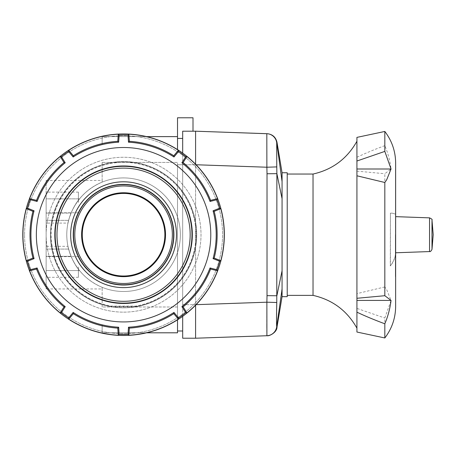 <?xml version="1.0" encoding="UTF-8"?>
<svg xmlns="http://www.w3.org/2000/svg" width="456" height="456" viewBox="0 0 456 456"><rect width="100%" height="100%" fill="white"/><g stroke="black" fill="none" stroke-linecap="round" stroke-linejoin="round"><path stroke-width="0.34" stroke-dasharray="2.28 1.71" d="M123.57 276.011A41.302 41.302 0 0 0 164.872 234.709A41.302 41.302 0 0 0 123.57 193.412A41.302 41.302 0 0 0 82.268 234.709A41.302 41.302 0 0 0 123.57 276.011M123.57 312.149A77.44 77.44 0 0 0 201.01 234.709A77.44 77.44 0 0 0 123.57 157.269A77.44 77.44 0 0 0 46.13 234.709A77.44 77.44 0 0 0 123.57 312.149A77.44 77.44 0 0 0 201.01 234.709A77.44 77.44 0 0 0 123.57 157.269A77.44 77.44 0 0 0 46.13 234.709A77.44 77.44 0 0 0 123.57 312.149A77.44 77.44 0 0 0 201.01 234.709A77.44 77.44 0 0 0 123.57 157.269A77.44 77.44 0 0 0 46.13 234.709A77.44 77.44 0 0 0 123.57 312.149A77.44 77.44 0 0 0 201.01 234.709A77.44 77.44 0 0 0 123.57 157.269A77.44 77.44 0 0 0 46.13 234.709A77.44 77.44 0 0 0 123.57 312.149M79.526 198.862L46.13 198.862L46.13 223.098L46.13 198.862L79.526 198.862C71.37 208.164 67.796 222.699 67.99 223.058C67.471 224.494 70.766 208.842 79.526 198.862C74.368 205.246 70.731 212.405 68.628 220.345C70.731 212.405 74.368 205.246 79.526 198.862L75.08 205.154L72.048 210.82L69.397 217.672L67.978 223.098L46.13 223.098M79.526 270.562L46.13 270.562L46.13 220.345L46.13 270.562L46.13 246.325L46.13 270.562L79.526 270.562C71.455 261.362 67.819 246.901 67.99 246.377C67.442 244.752 70.703 260.507 79.526 270.562C74.368 264.178 70.731 257.019 68.628 249.079A56.789 56.789 0 0 1 68.628 220.345A56.789 56.789 0 0 0 68.628 249.079C70.731 257.019 74.368 264.178 79.526 270.562L75.382 264.765L72.287 259.111L69.517 252.139L67.978 246.325L46.13 246.325M46.13 266.977L46.13 277.305L46.13 266.977M78.398 266.977L78.398 277.305L78.398 266.977M46.13 202.447L46.13 192.118L46.13 202.447M78.398 202.447L78.398 192.118L78.398 202.447M146.65 136.623L102.144 136.623L102.144 144.181L102.144 136.623L177.521 136.623L177.521 149.602M102.144 162.433L102.144 182.121A56.789 56.789 0 0 1 177.521 216.976A56.789 56.789 0 0 0 66.781 234.709A56.789 56.789 0 0 0 177.521 252.442A56.789 56.789 0 0 0 177.521 216.976A56.789 56.789 0 0 1 123.57 291.498A56.789 56.789 0 0 0 180.359 234.709A56.789 56.789 0 0 0 123.57 177.92A56.789 56.789 0 0 0 66.781 234.709A56.789 56.789 0 0 0 123.57 291.498A56.789 56.789 0 0 0 180.359 234.709A56.789 56.789 0 0 0 102.144 182.121C87.649 188.305 77.286 198.639 71.045 213.112C77.286 198.639 87.649 188.305 102.144 182.121L102.144 162.433L177.521 162.433L177.521 252.442L177.521 162.433L102.144 162.433M177.521 319.821L177.521 332.8L102.144 332.8L102.144 325.242L102.144 332.8L146.65 332.8M102.144 306.991L102.144 287.303C87.649 281.118 77.286 270.784 71.045 256.312A56.789 56.789 0 0 1 71.045 213.112A56.789 56.789 0 0 0 71.045 256.312C77.286 270.784 87.649 281.118 102.144 287.303A56.789 56.789 0 0 0 123.57 291.498A56.789 56.789 0 0 1 102.144 287.303L102.144 306.991L177.521 306.991L177.521 252.442L177.521 306.991L102.144 306.991M102.144 287.303L102.144 288.956L102.144 287.303M102.144 182.121L102.144 180.468L102.144 182.121M46.13 220.345L68.628 220.345L46.13 220.345M46.13 249.079L68.628 249.079L46.13 249.079M46.13 288.956L46.13 180.468L46.13 256.312L71.045 256.312L46.13 256.312L46.13 288.956L102.144 288.956M46.13 213.112L71.045 213.112L46.13 213.112M46.13 180.468L102.144 180.468M192.101 234.709A68.537 68.537 0 0 1 123.57 303.246A68.537 68.537 0 0 1 55.033 234.709A68.537 68.537 0 0 1 123.57 166.178A68.537 68.537 0 0 1 192.101 234.709A68.537 68.537 0 0 1 123.57 303.246A68.537 68.537 0 0 1 55.033 234.709A68.537 68.537 0 0 1 123.57 166.178A68.537 68.537 0 0 1 192.101 234.709A68.537 68.537 0 0 0 123.57 166.178A68.537 68.537 0 0 0 55.033 234.709A68.537 68.537 0 0 0 123.57 303.246A68.537 68.537 0 0 0 192.101 234.709M210.786 234.709A87.216 87.216 0 0 0 123.57 147.499A87.216 87.216 0 0 0 72.304 305.269A87.216 87.216 0 0 0 210.786 234.709M34.069 258.626L32.963 258.079L26.351 260.752L27.406 261.265L34.069 258.626A92.636 92.636 0 0 1 34.069 210.797L27.406 208.158A99.761 99.761 0 0 1 30.164 199.665L37.107 201.455A92.636 92.636 0 0 1 65.219 162.758L61.378 156.71A99.761 99.761 0 0 1 68.599 151.46L73.171 156.984A92.636 92.636 0 0 1 118.657 142.204L119.107 135.05A99.761 99.761 0 0 1 128.033 135.05L128.484 142.204A92.636 92.636 0 0 1 173.97 156.984L178.535 151.46A99.761 99.761 0 0 1 185.763 156.71L181.915 162.758A92.636 92.636 0 0 1 210.034 201.455L216.976 199.665A99.761 99.761 0 0 1 219.735 208.158L213.066 210.797A92.636 92.636 0 0 1 213.066 258.626L219.735 261.265A99.761 99.761 0 0 1 216.976 269.752L217.523 270.784A100.645 100.645 0 0 1 186.914 312.919L185.763 312.713L181.915 306.666L183.135 306.877L186.914 312.919M213.066 210.797L214.177 211.345A93.571 93.571 0 0 1 214.177 258.079L213.066 258.626M32.963 258.079A93.571 93.571 0 0 1 32.963 211.345L34.069 210.797M214.177 211.345L220.784 208.671A100.645 100.645 0 0 1 220.784 260.752L219.735 261.265M26.351 260.752A100.645 100.645 0 0 1 26.351 208.671L32.963 211.345M220.784 208.671L219.735 208.158M181.915 162.758L183.135 162.547L186.914 156.505A100.645 100.645 0 0 1 217.523 198.634L216.976 199.665M186.914 156.505L185.763 156.71M128.484 142.204L129.344 141.314L128.843 134.206A100.645 100.645 0 0 1 178.376 150.298L178.535 151.46M128.843 134.206L128.033 135.05M73.171 156.984L73.342 155.758L68.765 150.298A100.645 100.645 0 0 1 118.292 134.206L119.107 135.05M68.765 150.298L68.599 151.46M37.107 201.455L36.531 200.361L29.611 198.634A100.645 100.645 0 0 1 60.226 156.505L61.378 156.71M29.611 198.634L30.164 199.665M26.351 208.671L27.406 208.158M224.341 234.709A100.77 100.77 0 0 0 123.57 133.944A100.77 100.77 0 0 0 22.8 234.709A100.77 100.77 0 0 0 123.57 335.479A100.77 100.77 0 0 0 224.341 234.709M24.573 234.709A98.992 98.992 0 0 1 123.57 135.717A98.992 98.992 0 0 1 222.562 234.709A98.992 98.992 0 0 1 123.57 333.707A98.992 98.992 0 0 1 24.573 234.709A98.992 98.992 0 0 0 123.57 333.707A98.992 98.992 0 0 0 222.562 234.709A98.992 98.992 0 0 0 123.57 135.717A98.992 98.992 0 0 0 24.573 234.709M50.451 234.709A73.114 73.114 0 0 0 123.57 307.828A73.114 73.114 0 0 0 196.684 234.709A73.114 73.114 0 0 1 123.57 307.828A73.114 73.114 0 0 1 50.451 234.709A73.114 73.114 0 0 1 123.57 161.595A73.114 73.114 0 0 1 196.684 234.709A73.114 73.114 0 0 0 123.57 161.595A73.114 73.114 0 0 0 50.451 234.709A73.114 73.114 0 0 0 123.57 307.828A73.114 73.114 0 0 0 196.684 234.709A73.114 73.114 0 0 1 123.57 307.828A73.114 73.114 0 0 1 50.451 234.709A73.114 73.114 0 0 1 123.57 161.595A73.114 73.114 0 0 1 196.684 234.709A73.114 73.114 0 0 0 123.57 161.595A73.114 73.114 0 0 0 50.451 234.709M27.406 261.265A99.761 99.761 0 0 0 30.164 269.752L37.107 267.968L36.531 269.063L29.611 270.784L30.164 269.752M60.226 312.919L61.378 312.713L65.219 306.666L64 306.877L60.226 312.919A100.645 100.645 0 0 1 29.611 270.784M61.378 312.713A99.761 99.761 0 0 0 68.599 317.963L73.171 312.44L73.342 313.665L68.765 319.12L68.599 317.963M73.171 312.44A92.636 92.636 0 0 0 118.657 327.22L117.796 328.109L118.292 335.217A100.645 100.645 0 0 1 68.765 319.12M118.292 335.217L119.107 334.373A99.761 99.761 0 0 0 128.033 334.373L128.484 327.22L129.344 328.109L128.843 335.217L128.033 334.373M178.376 319.12L178.535 317.963L173.97 312.44L173.793 313.665L178.376 319.12A100.645 100.645 0 0 1 128.843 335.217M178.535 317.963A99.761 99.761 0 0 0 185.763 312.713M118.292 134.206L117.796 141.314L118.657 142.204M60.226 156.505L64 162.547L65.219 162.758M217.523 270.784L210.609 269.063L210.034 267.968L216.976 269.752M220.784 260.752L214.177 258.079M217.523 198.634L210.609 200.361L210.034 201.455M178.376 150.298L173.793 155.758L173.97 156.984M117.796 328.109A93.571 93.571 0 0 1 73.342 313.665M64 306.877A93.571 93.571 0 0 1 36.531 269.063M36.531 200.361A93.571 93.571 0 0 1 64 162.547M73.342 155.758A93.571 93.571 0 0 1 117.796 141.314M129.344 141.314A93.571 93.571 0 0 1 173.793 155.758M183.135 162.547A93.571 93.571 0 0 1 210.609 200.361M173.793 313.665A93.571 93.571 0 0 1 129.344 328.109M65.219 306.666A92.636 92.636 0 0 1 37.107 267.968M173.97 312.44A92.636 92.636 0 0 1 128.484 327.22M210.034 267.968A92.636 92.636 0 0 1 181.915 306.666M210.609 269.063A93.571 93.571 0 0 1 183.135 306.877M118.657 327.22L119.107 334.373M165.517 234.709A41.946 41.946 0 0 0 123.57 192.763A41.946 41.946 0 0 0 81.624 234.709A41.946 41.946 0 0 0 123.57 276.661A41.946 41.946 0 0 0 165.517 234.709A41.946 41.946 0 0 0 123.57 192.763A41.946 41.946 0 0 0 81.624 234.709A41.946 41.946 0 0 1 123.57 192.763A41.946 41.946 0 0 1 165.517 234.709A41.946 41.946 0 0 1 123.57 276.661A41.946 41.946 0 0 1 81.624 234.709A41.946 41.946 0 0 0 123.57 276.661A41.946 41.946 0 0 0 165.517 234.709M123.57 303.115A68.406 68.406 0 0 0 191.976 234.709A68.406 68.406 0 0 1 123.57 303.115A68.406 68.406 0 0 1 55.165 234.709A68.406 68.406 0 0 1 123.57 166.309A68.406 68.406 0 0 1 191.976 234.709A68.406 68.406 0 0 1 123.57 303.115A68.406 68.406 0 0 1 55.165 234.709A68.406 68.406 0 0 0 123.57 303.115A68.406 68.406 0 0 0 191.976 234.709A68.406 68.406 0 0 1 123.57 303.115A68.406 68.406 0 0 1 55.165 234.709A68.406 68.406 0 0 1 123.57 166.309A68.406 68.406 0 0 1 191.976 234.709A68.406 68.406 0 0 0 123.57 166.309A68.406 68.406 0 0 0 55.165 234.709A68.406 68.406 0 0 0 123.57 303.115A68.406 68.406 0 0 1 55.165 234.709A68.406 68.406 0 0 1 123.57 166.309M111.344 306.603A72.92 72.92 0 0 1 50.644 234.709A72.92 72.92 0 0 0 111.344 306.603L111.384 306.084L111.344 306.603L135.797 306.603A72.92 72.92 0 0 0 196.49 234.709A72.92 72.92 0 0 1 135.797 306.603L111.344 306.603L111.384 306.084L111.344 306.603A72.92 72.92 0 0 1 50.644 234.709A72.92 72.92 0 0 1 123.57 161.789A72.92 72.92 0 0 1 196.49 234.709A72.92 72.92 0 0 0 123.57 161.789A72.92 72.92 0 0 0 50.644 234.709A72.92 72.92 0 0 0 111.344 306.603L135.797 306.603A72.92 72.92 0 0 0 196.49 234.709A72.92 72.92 0 0 1 135.797 306.603L135.751 306.084L135.797 306.603L111.344 306.603A72.92 72.92 0 0 1 50.644 234.709A72.92 72.92 0 0 1 123.57 161.789A72.92 72.92 0 0 1 196.49 234.709A72.92 72.92 0 0 0 123.57 161.789A72.92 72.92 0 0 0 50.644 234.709A72.92 72.92 0 0 0 111.344 306.603M135.751 306.084L135.797 306.603L135.751 306.084L111.384 306.084A72.407 72.407 0 0 1 51.42 228.598A72.407 72.407 0 0 1 123.57 162.307A72.407 72.407 0 0 1 195.715 228.598A72.407 72.407 0 0 1 135.751 306.084A72.407 72.407 0 0 0 195.715 228.598A72.407 72.407 0 0 0 123.57 162.307A72.407 72.407 0 0 0 51.42 228.598A72.407 72.407 0 0 0 111.384 306.084L135.751 306.084M195.613 338.192L182.679 338.221L182.679 164.758L182.679 316.322M195.595 305.184L195.624 338.158M182.679 153.102L182.679 131.203L195.613 131.231M195.624 131.265L195.595 164.24M182.679 138.43L182.679 164.758L195.59 164.736L195.59 304.665L195.59 164.758L182.679 164.758L182.679 138.43L177.521 138.43L182.679 138.43L182.679 131.203L182.679 138.43L177.521 138.43L177.521 117.779L193.008 117.779L193.008 131.203L182.679 131.203L193.008 131.203M282.065 296.662L282.065 172.761M287.223 296.662L287.223 172.761M266.766 325.915L266.885 302.197L276.769 302.51L276.706 326.604A10.323 10.323 -92 0 1 266.817 335.736L266.766 325.915M266.817 133.688A10.323 10.323 -88 0 1 276.706 142.819L276.769 166.907L266.885 167.227L266.806 133.711M266.942 335.73L266.908 335.73A10.323 10.323 88 0 0 276.786 326.764L276.815 326.792M276.706 142.819L276.786 142.66A10.323 10.323 92 0 0 266.908 133.694L266.908 133.694M276.769 166.907L276.883 295.762L267.016 295.67L267.016 173.753L276.883 173.662L282.065 198.656M282.065 270.767L276.883 295.762L276.769 302.51M276.706 326.604L282.065 287.856M177.521 136.623L177.521 138.43M182.679 164.758L182.679 304.665L182.679 164.758L177.521 164.758L177.521 304.665L177.521 164.758L182.679 164.758M177.521 330.993L177.521 304.665L177.521 330.993L182.679 330.993M313.033 174.049L313.033 295.374M287.223 234.709L287.223 295.374L287.223 234.709M395.512 214.115L395.512 276.661L395.512 169.535L395.512 214.89L395.512 214.115L392.12 213.146L390.439 213.186L390.439 265.973C393.87 261.242 395.608 256.842 395.643 252.784L395.643 252.778M395.643 249.671L395.643 169.535L395.643 214.89L395.643 214.115L392.12 213.146M356.923 302.106L356.923 300.151M384.824 337.964L384.824 318.026L391.043 300.424L386.694 289.651L384.824 286.932L384.824 173.719L391.043 168.999C390.028 160.786 387.953 152.999 384.824 145.635L384.824 131.459M395.643 252.784L395.643 306.341M390.439 213.186L390.296 265.973C393.739 261.242 395.477 256.848 395.512 252.784L395.512 249.671M395.386 234.709L395.386 276.661L395.386 234.709M391.978 213.146L390.296 213.186M395.643 163.077L395.643 214.115M384.824 286.932L356.923 293.641L356.923 167.318L356.923 168.999L391.043 168.999M384.824 145.635C374.114 149.625 364.811 153.501 356.923 157.257L356.923 168.002M356.923 171.142L384.824 173.719M356.923 157.257L356.923 137.387M356.923 332.036L356.923 308.404L384.824 318.026M356.923 293.641L356.923 308.404M391.043 300.424L356.923 300.424M123.57 165.79A68.919 68.919 0 0 0 54.646 234.709A68.919 68.919 0 0 0 123.57 303.633A68.919 68.919 0 0 0 192.489 234.709A68.919 68.919 0 0 0 123.57 165.79A68.919 68.919 0 0 1 192.489 234.709A68.919 68.919 0 0 1 123.57 303.633A68.919 68.919 0 0 1 54.646 234.709A68.919 68.919 0 0 1 123.57 165.79M135.797 306.603A72.92 72.92 0 0 0 196.49 234.709A72.92 72.92 0 0 1 135.797 306.603M123.57 283.484A48.775 48.775 0 0 0 172.345 234.709A48.775 48.775 0 0 0 123.57 185.94A48.775 48.775 0 0 0 74.795 234.709A48.775 48.775 0 0 0 123.57 283.484M173.633 234.709A50.063 50.063 0 0 1 123.57 284.778A50.063 50.063 0 0 1 73.501 234.709A50.063 50.063 0 0 1 123.57 184.646A50.063 50.063 0 0 1 173.633 234.709M173.896 234.709A50.325 50.325 0 0 0 123.57 184.389A50.325 50.325 0 0 0 73.245 234.709A50.325 50.325 0 0 0 123.57 285.034A50.325 50.325 0 0 0 173.896 234.709M123.57 181.807A52.907 52.907 0 0 1 176.472 234.709A52.907 52.907 0 0 1 123.57 287.616A52.907 52.907 0 0 1 70.663 234.709A52.907 52.907 0 0 1 123.57 181.807M123.57 301.308A66.599 66.599 0 0 0 190.169 234.709A66.599 66.599 0 0 0 123.57 168.116A66.599 66.599 0 0 0 56.971 234.709A66.599 66.599 0 0 0 123.57 301.308M182.679 304.665L195.59 304.665L182.679 304.665M267.016 173.753L266.885 167.227L196.097 164.753M196.097 304.671L266.885 302.197L267.016 295.67M276.786 142.66L282.065 181.568M431.997 220.043L431.997 249.381M429.541 251.564L429.541 217.86M78.398 277.305L46.13 277.305M78.398 212.77L46.13 212.77M78.398 192.118L46.13 192.118M78.398 256.654L46.13 256.654"/><path stroke-width="0.68" d="M123.57 276.011A41.302 41.302 0 0 0 164.872 234.709A41.302 41.302 0 0 0 123.57 193.412A41.302 41.302 0 0 0 82.268 234.709A41.302 41.302 0 0 0 123.57 276.011M177.521 149.602L177.521 136.623L146.65 136.623M146.65 332.8L177.521 332.8L177.521 319.821M55.033 234.709A68.537 68.537 0 0 0 123.57 303.246A68.537 68.537 0 0 0 192.101 234.709A68.537 68.537 0 0 0 123.57 166.178A68.537 68.537 0 0 0 55.033 234.709M36.355 234.709A87.216 87.216 0 0 1 123.57 147.499A87.216 87.216 0 0 1 174.836 305.269A87.216 87.216 0 0 1 36.355 234.709M213.066 258.626L214.177 258.079L220.784 260.752L219.735 261.265L213.066 258.626A92.636 92.636 0 0 0 213.066 210.797L219.735 208.158A99.761 99.761 0 0 0 216.976 199.665L210.034 201.455A92.636 92.636 0 0 0 181.915 162.758L185.763 156.71A99.761 99.761 0 0 0 178.535 151.46L173.97 156.984A92.636 92.636 0 0 0 128.484 142.204L128.033 135.05A99.761 99.761 0 0 0 119.107 135.05L118.657 142.204A92.636 92.636 0 0 0 73.171 156.984L68.599 151.46A99.761 99.761 0 0 0 61.378 156.71L65.219 162.758A92.636 92.636 0 0 0 37.107 201.455L30.164 199.665A99.761 99.761 0 0 0 27.406 208.158L34.069 210.797A92.636 92.636 0 0 0 34.069 258.626L27.406 261.265A99.761 99.761 0 0 0 30.164 269.752L29.611 270.784A100.645 100.645 0 0 0 60.226 312.919L61.378 312.713L65.219 306.666L64 306.877L60.226 312.919M34.069 210.797L32.963 211.345A93.571 93.571 0 0 0 32.963 258.079L34.069 258.626M214.177 258.079A93.571 93.571 0 0 0 214.177 211.345L213.066 210.797M32.963 211.345L26.351 208.671A100.645 100.645 0 0 0 26.351 260.752L27.406 261.265M220.784 260.752A100.645 100.645 0 0 0 220.784 208.671L214.177 211.345M26.351 208.671L27.406 208.158M65.219 162.758L64 162.547L60.226 156.505A100.645 100.645 0 0 0 29.611 198.634L30.164 199.665M60.226 156.505L61.378 156.71M118.657 142.204L117.796 141.314L118.292 134.206A100.645 100.645 0 0 0 68.765 150.298L68.599 151.46M118.292 134.206L119.107 135.05M173.97 156.984L173.793 155.758L178.376 150.298A100.645 100.645 0 0 0 128.843 134.206L128.033 135.05M178.376 150.298L178.535 151.46M210.034 201.455L210.609 200.361L217.523 198.634A100.645 100.645 0 0 0 186.914 156.505L185.763 156.71M217.523 198.634L216.976 199.665M220.784 208.671L219.735 208.158M22.8 234.709A100.77 100.77 0 0 1 123.57 133.944A100.77 100.77 0 0 1 224.341 234.709A100.77 100.77 0 0 1 123.57 335.479A100.77 100.77 0 0 1 22.8 234.709M219.735 261.265A99.761 99.761 0 0 1 216.976 269.752L210.034 267.968L210.609 269.063L217.523 270.784L216.976 269.752M186.914 312.919L185.763 312.713L181.915 306.666L183.135 306.877L186.914 312.919A100.645 100.645 0 0 0 217.523 270.784M185.763 312.713A99.761 99.761 0 0 1 178.535 317.963L173.97 312.44L173.793 313.665L178.376 319.12L178.535 317.963M173.97 312.44A92.636 92.636 0 0 1 128.484 327.22L129.344 328.109L128.843 335.217A100.645 100.645 0 0 0 178.376 319.12M128.843 335.217L128.033 334.373A99.761 99.761 0 0 1 119.107 334.373L118.657 327.22L117.796 328.109L118.292 335.217L119.107 334.373M68.765 319.12L68.599 317.963L73.171 312.44L73.342 313.665L68.765 319.12A100.645 100.645 0 0 0 118.292 335.217M68.599 317.963A99.761 99.761 0 0 1 61.378 312.713M128.843 134.206L129.344 141.314L128.484 142.204M186.914 156.505L183.135 162.547L181.915 162.758M29.611 270.784L36.531 269.063L37.107 267.968L30.164 269.752M26.351 260.752L32.963 258.079M29.611 198.634L36.531 200.361L37.107 201.455M68.765 150.298L73.342 155.758L73.171 156.984M129.344 328.109A93.571 93.571 0 0 0 173.793 313.665M183.135 306.877A93.571 93.571 0 0 0 210.609 269.063M210.609 200.361A93.571 93.571 0 0 0 183.135 162.547M173.793 155.758A93.571 93.571 0 0 0 129.344 141.314M117.796 141.314A93.571 93.571 0 0 0 73.342 155.758M64 162.547A93.571 93.571 0 0 0 36.531 200.361M73.342 313.665A93.571 93.571 0 0 0 117.796 328.109M181.915 306.666A92.636 92.636 0 0 0 210.034 267.968M73.171 312.44A92.636 92.636 0 0 0 118.657 327.22M37.107 267.968A92.636 92.636 0 0 0 65.219 306.666M36.531 269.063A93.571 93.571 0 0 0 64 306.877M128.484 327.22L128.033 334.373M81.624 234.709A41.946 41.946 0 0 1 123.57 192.763A41.946 41.946 0 0 1 165.517 234.709A41.946 41.946 0 0 1 123.57 276.661A41.946 41.946 0 0 1 81.624 234.709M123.57 166.309A68.406 68.406 0 0 0 55.165 234.709A68.406 68.406 0 0 0 123.57 303.115A68.406 68.406 0 0 0 191.976 234.709A68.406 68.406 0 0 0 123.57 166.309A68.406 68.406 0 0 1 191.976 234.709A68.406 68.406 0 0 1 123.57 303.115M266.806 133.711L195.59 131.203L266.817 133.688L266.885 167.227L276.769 166.907L276.706 142.819A10.323 10.323 -88 0 0 266.817 133.688L266.908 133.694A10.323 10.323 92 0 1 276.786 142.66L282.065 181.568L282.065 296.662L287.223 296.662L287.223 172.761L282.065 172.761L282.065 181.568M195.595 164.24L195.59 131.203L182.679 131.203L182.679 153.102M182.679 316.322L182.679 338.221L195.59 338.221L195.595 305.184M266.817 335.736L195.59 338.221L266.834 335.736A10.323 10.323 -92 0 0 276.724 326.61C276.444 324.963 276.456 316.931 276.769 302.516L266.88 302.197L266.908 335.73M276.786 326.764L276.815 326.792A10.323 10.323 88 0 1 266.942 335.73M282.065 289.167L276.724 326.61M276.769 302.516L276.883 173.662L267.016 173.753L267.016 295.659L276.883 295.756L282.065 270.767M282.065 198.656L276.883 173.662L276.769 166.907M177.521 136.623L177.521 117.779L193.008 117.779L193.008 131.203M182.679 138.43L177.521 138.43M182.679 330.993L177.521 330.993M287.223 295.374L313.033 295.374L313.033 174.049C332.515 169.626 347.147 158.694 356.923 141.263M356.923 300.151L356.923 302.106L356.923 298.281L384.824 295.705L391.043 300.424C390.028 308.638 387.953 316.424 384.824 323.788L384.824 337.964L356.923 332.036L356.923 302.106M384.824 323.788C374.114 319.798 364.811 315.922 356.923 312.166M391.043 168.999L356.923 168.999L356.923 137.387L384.824 131.459L384.824 151.398L391.043 168.999L386.694 179.772L384.824 182.491L384.824 295.705M356.923 161.019L384.824 151.398M384.824 337.964C391.932 328.622 395.54 318.083 395.643 306.341L395.643 163.077C395.54 151.341 391.932 140.801 384.824 131.459M391.043 300.424L356.923 300.424M356.923 168.002L356.923 298.281M384.824 182.491L356.923 175.782M395.643 252.778L429.541 251.564C430.23 251.917 431.051 251.188 431.997 249.381L431.997 220.043C432.527 219.604 431.707 218.874 429.541 217.86L395.643 216.646M123.57 283.484A48.775 48.775 0 0 1 74.795 234.709A48.775 48.775 0 0 1 123.57 185.94A48.775 48.775 0 0 1 172.345 234.709A48.775 48.775 0 0 1 123.57 283.484M73.501 234.709A50.063 50.063 0 0 0 123.57 284.778A50.063 50.063 0 0 0 173.633 234.709A50.063 50.063 0 0 0 123.57 184.646A50.063 50.063 0 0 0 73.501 234.709M73.245 234.709A50.325 50.325 0 0 1 123.57 184.389A50.325 50.325 0 0 1 173.896 234.709A50.325 50.325 0 0 1 123.57 285.034A50.325 50.325 0 0 1 73.245 234.709M123.57 181.807A52.907 52.907 0 0 0 70.663 234.709A52.907 52.907 0 0 0 123.57 287.616A52.907 52.907 0 0 0 176.472 234.709A52.907 52.907 0 0 0 123.57 181.807M123.57 301.308A66.599 66.599 0 0 1 56.971 234.709A66.599 66.599 0 0 1 123.57 168.116A66.599 66.599 0 0 1 190.169 234.709A66.599 66.599 0 0 1 123.57 301.308M196.097 164.753L266.885 167.227L267.016 173.753M267.016 295.659L266.88 302.197L196.097 304.671M429.541 217.86L429.541 251.564M282.065 296.662L276.997 327.1C277.003 332.361 269.388 336.266 267.17 335.724M282.065 172.761L276.997 142.323C275.76 137.125 272.488 134.252 267.17 133.699M356.923 328.16C347.153 310.73 332.521 299.797 313.033 295.374M287.223 174.049L313.033 174.049M431.997 249.381L433.2 234.709L431.997 220.043"/></g></svg>
